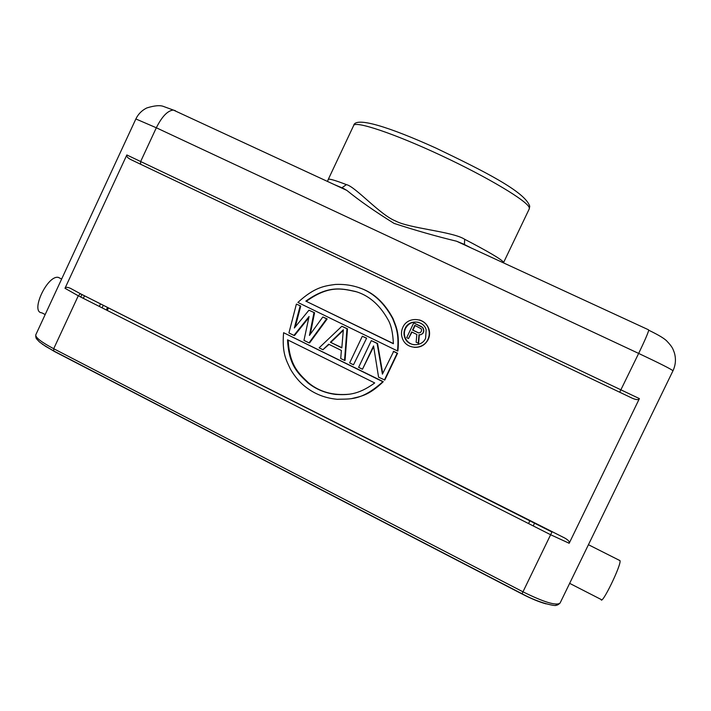 <?xml version="1.0" encoding="UTF-8"?>
<svg xmlns="http://www.w3.org/2000/svg" width="711" height="711" viewBox="0 0 711 711"><rect width="100%" height="100%" fill="white"/><g stroke="black" fill="none" stroke-linecap="round" stroke-linejoin="round"><path stroke-width="1.07" d="M58.462 277.406L58.355 277.388C47.406 274.801 29.969 312.156 41.798 312.822L45.175 314.555M336.845 185.775L346.79 190.37C359.242 200.529 375.008 211.54 394.081 223.405C415.606 230.417 436.447 236.363 456.586 241.225L648.601 329.842M342.089 187.642L346.426 184.629C355.189 186.442 380.083 214.891 395.44 220.934C409.056 228.418 452.623 231.493 464.656 239.269L464.443 244.433L456.595 241.233L470.575 247.704M472.175 248.45L464.745 244.691M341.253 187.491L334.259 184.576M42.269 344.142L54.249 351.403L521.874 593.889C531.339 598.742 539.409 602.075 546.101 603.879M175.395 110.712L173.386 110.072C167.707 110.543 162.019 116.444 156.322 127.776L140.645 161.53L140.529 164.214L130.584 159.46C127.518 157.798 126.265 156.296 126.842 154.962L64.994 288.284C65.625 287.022 67.474 287.048 70.558 288.373L80.352 293.705L78.281 295.794L53.707 348.71L53.752 350.95L522.034 593.756L551.958 531.997L80.352 293.705L551.958 532.006M564.881 538.111C568.382 540.129 569.813 541.844 569.173 543.266L639.393 398.613C638.656 400.026 636.363 399.929 632.506 398.32L140.529 164.214M80.379 293.714L564.721 538.023M397.502 350.958L297.891 302.433C314.831 286.871 324.936 285.911 335.308 284.453C342.729 284.124 349.661 284.898 356.087 286.764C371.213 290.87 383.398 301.446 392.623 318.492C395.627 326.385 399.271 332.988 397.502 350.958L397.893 350.985C399.653 333.05 396.027 326.473 393.023 318.59C384.384 302.388 373.044 292.097 359.002 287.724M362.468 369.24L358.62 367.338L371.32 340.613L377.114 343.44L382.411 374.155L393.69 351.35L397.573 353.243L384.82 380.021L378.572 377.185L373.559 345.919L362.468 369.24L373.675 346.639M382.731 373.488L377.55 343.484L371.32 340.613M366.636 338.16L353.491 364.805L349.652 362.912L362.326 336.232L366.636 338.16L353.491 364.805M345.048 360.397L347.475 328.82L341.867 326.251L346.968 328.74L344.542 360.397L345.048 360.397M344.542 360.397L340.711 358.504L341.387 350.452L328.669 344.195L322.918 349.723L329.06 344.382M309.605 342.906L327.176 318.919L322.83 316.973L326.625 318.821L309.018 342.862L309.605 342.906M310.254 334.294L314.564 312.769L308.947 310.2L314.564 312.769M295.287 326.864L300.753 306.041L296.389 304.077L300.753 306.041M309.018 342.862L303.979 340.382L309.072 316.502L293.936 335.423L294.55 335.485L308.823 317.639M283.6 332.704L382.856 381.718C361.028 401.306 349.856 398.729 337.236 399.298C325.434 398.178 315.062 394.187 306.112 387.326C300.122 382.847 294.896 376.794 290.444 369.178C286.48 360.53 281.823 353.42 283.6 332.704L383.273 381.674C368.449 395.983 360.281 396.391 351.243 398.667M414.166 347.332C420.477 347.697 425.16 345.075 428.209 339.476C429.737 336.161 429.986 332.748 428.964 329.255C427.329 324.483 424.112 321.372 419.321 319.923M619.405 560.295L620.01 560.641C621.61 564.685 601.63 605.736 601.115 599.48L569.653 583.358M305.819 301.126L393.387 343.715C392.899 332.81 391.086 324.74 387.922 319.506C379.621 304.69 368.805 295.349 355.482 291.483C341.769 288.488 328.349 285.031 305.819 301.126L393.387 343.564M306.405 301.268C329.255 284.738 342.524 288.755 356.353 291.768M393.281 351.323L397.182 353.225L384.393 380.056M362.326 336.232L366.174 338.107M346.968 328.74L347.475 328.82M322.918 349.723L319.123 347.848L341.867 326.251M341.822 347.875L343.342 329.762L330.375 342.24L341.822 347.875M330.375 342.24L341.84 347.661M330.917 342.293L343.297 330.375M326.625 318.821L327.176 318.919M293.936 335.423L288.924 332.952L296.389 304.077M300.149 305.908L294.345 328.002L308.947 310.2M313.986 312.662L309.436 335.423L322.83 316.973M374.706 382.945L287.546 339.814C288.782 365.801 298.549 373.862 307.943 382.882C315.942 389.246 325.185 393.094 335.672 394.436C346.586 394.889 357.429 395.618 374.706 382.945M349.341 394.205C333.112 395.725 319.506 391.939 308.53 382.838C299.171 373.888 289.484 365.792 288.168 340.125M402.844 327.336C407.563 316.084 425.56 317.31 428.635 329.175C429.666 332.686 429.408 336.099 427.889 339.423C423.418 349.901 407.039 349.785 402.764 339.307C401.022 335.308 401.048 331.317 402.844 327.336M405.11 328.429C403.661 331.637 403.626 334.863 404.986 338.098C408.407 346.772 421.925 346.95 425.596 338.312L426.173 329.806C423.56 320.199 408.949 319.275 405.11 328.429M414.229 344.782C410.131 344.115 407.181 341.902 405.359 338.152C403.999 334.925 404.044 331.708 405.483 328.509C408.372 323.381 412.691 321.319 418.45 322.323M422.761 327.549L413.731 322.901L421.045 326.42L422.761 327.549L423.534 329.077L423.845 330.775L423.107 333.121L420.841 334.73L419.321 334.765L418.619 343.315L416.131 342.24L416.842 334.454L411.66 331.948L408.514 338.552L411.98 332.108M422.423 327.469L423.534 329.077M423.196 328.997L423.845 330.775M423.516 330.704L423.703 331.859M423.365 331.788L423.107 333.121M422.769 333.05L422.352 333.912M422.014 333.85L420.841 334.73M420.494 334.668L419.321 334.765M418.975 334.703L418.272 343.271M408.514 338.552L406.692 337.663L413.731 322.901M414.806 325.345L412.558 330.064L418.352 332.855L420.325 332.65L421.534 330.908L421.365 328.891L414.806 325.345M415.126 325.505L412.922 330.135L418.628 332.89M619.699 392.232L638.656 353.42L156.322 127.776L135.863 118.959L35.799 334.783C35.257 337.432 41.229 342.071 53.707 348.71L523.092 591.881C544.093 602.27 556.42 605.985 560.081 603.044L672.979 370.786C671.468 369.285 660.021 363.499 638.656 353.42C644.637 340.978 647.988 333.237 648.725 330.215C660.27 335.823 663.932 338.463 666.438 340.64C673.121 347.617 672.846 349.074 674.375 352.789C676.143 358.975 675.681 364.974 672.979 370.786M464.656 239.269C488.022 251.454 500.9 259.026 503.29 261.977L503.512 262.688L529.26 208.892L529.26 207.71C527.873 201.382 488.288 177.492 441.096 155.46C393.903 133.375 355.038 120.532 353.66 125.509C355.376 116.355 388.793 126.736 435.994 148.11C482.929 170.631 525.225 191.686 529.748 206.297L529.26 208.892M327.531 181.456L328.242 179.456C328.749 178.452 334.819 180.176 346.426 184.629M103.308 305.303L102.055 307.819M528.575 523.58L529.819 520.808M569.173 543.266L550.758 534.796L78.281 295.794L64.994 288.284M126.842 154.962L639.393 398.613M84.538 295.812L83.303 298.327M106.277 309.952L107.53 307.428M533.241 525.944L534.494 523.172L533.241 525.936M58.355 277.388L61.635 279.05M135.863 118.959C138.227 114.053 141.862 110.383 146.777 107.956C154.651 105.504 160.331 105.041 163.832 106.579L173.386 110.072L346.79 190.379L342.027 187.633M328.242 179.456L353.66 125.509M53.467 350.799L45.602 346.346L39.416 341.92L37.016 339.334C36.03 338.534 35.621 337.023 35.799 334.783M522.078 593.774C540.618 603.941 557.344 606.572 556.002 605.159C556.926 605.443 558.286 604.741 560.081 603.044M588.432 544.715L620.01 560.641M307.943 382.882L308.53 382.838M80.725 297.02L81.952 294.505M107.254 310.44L108.507 307.925M100.553 303.908L99.3 306.423"/></g></svg>
